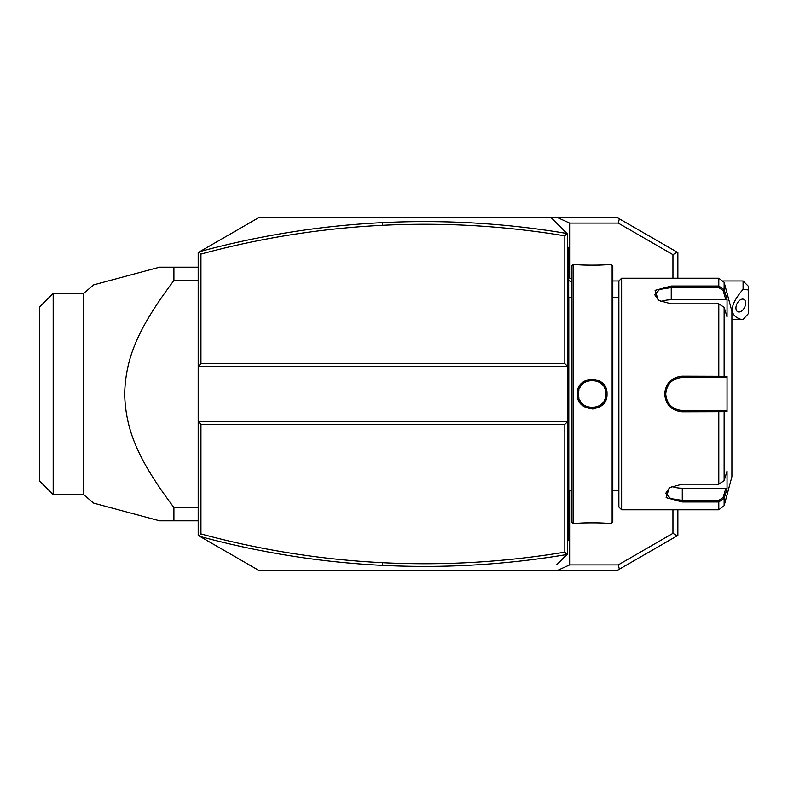<?xml version="1.0" encoding="UTF-8"?>
<svg xmlns="http://www.w3.org/2000/svg" width="788" height="788" viewBox="0 0 788 788"><rect width="100%" height="100%" fill="white"/><g stroke="black" fill="none" stroke-linecap="round" stroke-linejoin="round"><path stroke-width="1.18" d="M200.95 424.328L200.95 533.919C260.572 550.063 321.149 559.657 382.682 562.711C443.743 565.705 504.468 562.189 564.838 552.161L564.838 424.328L200.95 424.328L198.192 421.57L198.192 535.416L199.039 535.909L200.95 533.919M561.952 559.539L567.596 553.895L567.596 421.57L564.838 424.328M566.936 233.475C505.827 223.211 444.373 219.586 382.544 222.62C320.716 225.683 259.843 235.336 199.916 251.589L198.192 252.584L198.192 366.43L567.596 366.43L567.596 421.57L198.192 421.57L198.192 366.43L200.95 363.672L564.838 363.672L567.596 366.43L567.596 234.105L566.956 233.475L564.838 235.839C504.468 225.811 443.743 222.295 382.682 225.289C321.149 228.343 260.572 237.937 200.95 254.081L200.95 363.672M382.682 562.711L382.544 565.38C320.716 562.317 259.843 552.664 199.916 536.411L199.039 535.909M199.916 536.411L258.838 570.433L557.51 570.433L569.655 564.917L569.655 490.471M677.867 509.787L677.867 535.416L617.221 570.433L557.51 570.433M619.388 569.182L618.245 564.917L672.952 533.328L677.217 535.791M569.655 277.997L569.655 223.083L557.51 217.567L617.221 217.567L677.217 252.209L672.952 254.672L672.952 278.213M672.952 509.787L672.952 533.328M677.217 252.209L677.867 252.584L677.867 278.213M619.388 218.818L618.245 223.083L672.952 254.672M199.916 251.589L258.838 217.567L551.058 217.567L566.956 233.475M557.51 217.567L551.058 217.567L556.653 223.162M199.039 252.091L200.95 254.081M564.838 363.672L564.838 235.839M561.952 228.461L567.596 234.105M556.653 564.838L566.956 554.525L564.838 552.161M567.596 553.895L566.956 554.525M382.544 565.38C444.373 568.414 505.827 564.789 566.936 554.525M743.084 280.971L748.6 286.487L748.6 289.954L743.084 289.304L743.084 280.971L723.581 280.971M748.6 289.954L748.6 313.348L743.084 319.504L731.904 319.564M743.084 289.304C729.127 305.675 728.664 315.761 741.705 319.564M735.933 307.98A6.895 4.216 116.6 0 0 737.716 311.713A6.895 4.216 116.6 0 0 742.887 309.891A6.895 4.216 116.6 0 0 745.675 303.114A6.895 4.216 116.6 0 0 743.882 299.381A6.895 4.216 116.6 0 0 738.711 301.203A6.895 4.216 116.6 0 0 735.933 307.98M567.596 487.565L568.7 487.457L568.7 540.105L567.596 541.208M568.7 539.002L567.596 540.105M568.7 487.457L568.7 471.46L567.596 471.352M567.596 316.648L568.7 316.54L568.7 471.46M568.7 316.54L568.7 300.543L567.596 300.435M567.596 246.792L568.7 247.895L568.7 300.543M568.7 248.998L567.596 247.895L568.7 248.998M571.467 490.471L568.808 490.471A5.516 5.516 0 0 0 568.7 491.594M568.808 490.471L568.808 297.529A5.516 5.516 0 0 1 568.7 296.406M573.112 523.567L573.112 264.433L571.458 266.088L571.458 521.912L573.112 523.567L577.24 523.567C576.412 522.611 607.903 522.621 607.016 523.567L606.455 523.508M592.507 409.011L593.945 408.903M607.016 394C607.893 413.375 576.373 413.385 577.249 394C576.373 374.625 607.893 374.615 607.016 394L605.913 394L605.903 393.399M611.153 523.567L612.808 521.912L612.808 266.088L611.153 264.433L611.153 523.567L607.016 523.567M605.243 523.37L602.524 523.124M600.732 522.986L599.441 522.907M597.974 522.828L595.915 522.749M593.768 522.71L592.093 522.69M590.488 522.71L588.35 522.749M586.233 522.828L584.706 522.917M583.494 522.986L581.702 523.124M579.022 523.37L577.811 523.508M578.343 394L578.382 394.946A13.78 13.78 0 0 1 578.353 394C577.407 376.26 606.859 376.25 605.913 394C606.859 411.75 577.407 411.75 578.343 394L578.382 393.054A13.78 13.78 0 0 0 578.353 394L577.249 394M578.648 396.856L578.885 397.812A13.78 13.78 0 0 1 578.481 395.911L578.638 396.827M579.564 399.664L580.007 400.55A13.78 13.78 0 0 1 579.564 399.664M583.849 405.022L584.657 405.584A13.78 13.78 0 0 1 581.071 402.225L581.258 402.471M581.682 402.993L582.352 403.722M586.4 406.529L586.932 406.766M591.089 407.741L591.148 407.751A13.78 13.78 0 0 1 590.173 407.642M596.89 406.933A13.78 13.78 0 0 1 593.118 407.751L594.093 407.642M600.417 405.022A13.78 13.78 0 0 1 599.599 405.584L599.845 405.426M602.948 402.54L603.194 402.225A13.78 13.78 0 0 1 601.904 403.722L602.268 403.338M605.381 397.812L605.785 395.901A13.78 13.78 0 0 1 605.381 397.812M605.903 394.581L605.913 394A13.78 13.78 0 0 1 605.883 394.946M601.145 382.052L597.609 380.043M593.906 379.097L586.686 380.023M583.544 381.737L582.125 382.889M580.441 384.711L579.377 386.268M578.599 387.735L577.634 390.592M604.701 388.336L604.258 387.45A13.78 13.78 0 0 1 604.701 388.336M599.826 382.564L599.599 382.416A13.78 13.78 0 0 1 600.407 382.978L599.855 382.584M597.865 381.471L597.353 381.244M590.448 380.318L590.173 380.358A13.78 13.78 0 0 1 591.148 380.249M588.242 380.771L587.74 380.929M587.71 380.949L587.424 381.047A13.78 13.78 0 0 0 585.504 381.914M587.306 381.087L586.4 381.461M584.194 382.732L583.849 382.978A13.78 13.78 0 0 1 584.657 382.416M582.362 384.278L581.692 385.007M581.308 385.46L581.071 385.775A13.78 13.78 0 0 1 582.352 384.278M580.007 387.45L579.564 388.336A13.78 13.78 0 0 1 580.007 387.45M578.885 390.188L578.481 392.089A13.78 13.78 0 0 1 578.885 390.188M611.153 264.433L607.016 264.433C607.853 265.389 576.353 265.379 577.24 264.433L577.811 264.492M579.022 264.63L581.731 264.876M583.534 265.014L584.716 265.083M586.233 265.172L588.35 265.251M590.527 265.29L592.241 265.3M593.768 265.29L595.915 265.251M598.062 265.162L599.57 265.083M600.771 265.014L602.524 264.876M605.243 264.63L606.455 264.492M621.634 509.787L621.634 278.213L618.875 280.971L618.875 507.029L621.634 509.787L718.804 509.787L718.804 501.986L682.28 501.986L666.126 497.661L669.376 487.644L682.28 484.167L718.804 484.177L724.133 480.67L727.048 471.096L727.048 488.796L724.133 498.361L718.804 501.986L718.804 500.41L682.28 500.41L670.618 498.587L665.742 493.318L669.8 487.378M724.133 307.33L718.804 303.823L671.248 303.833L658.354 300.356L655.094 290.339L671.248 286.014L718.804 286.014L724.133 289.639L727.048 299.204L727.048 316.904L724.133 307.33L724.133 376.309L727.048 376.309L727.048 411.691L682.28 411.809C671.622 410.804 665.742 404.865 664.639 394C665.732 383.145 671.612 377.206 682.28 376.191L724.133 376.309L723.069 377.462L725.906 377.462L681.226 377.491A16.538 16.538 0 0 1 682.28 377.462A16.538 16.538 0 0 0 681.226 377.491M718.804 509.787L724.133 505.699L724.133 498.361L723.069 497.543L718.804 500.41M724.133 480.67L724.133 411.691L723.069 410.538L682.28 410.538C672.272 409.573 666.756 404.067 665.742 394C666.746 383.943 672.263 378.427 682.28 377.462L718.804 377.462L718.804 303.833M658.768 300.622L654.71 294.682L659.586 289.413L671.248 287.59L718.804 287.59L723.069 290.457L725.906 299.785L671.248 299.785A16.538 8.274 180 0 0 660.758 301.656M718.804 287.59L718.804 278.213L724.133 282.301L724.133 289.639L723.069 290.457M701.862 377.462L704.886 377.462M674.971 379.156L672.243 380.85M671.396 381.55A16.538 16.538 0 0 0 670.598 382.288A16.538 16.538 0 0 1 671.396 381.55L669.849 383.076A16.538 16.538 0 0 1 670.48 382.407A16.538 16.538 0 0 0 669.849 383.086M669.16 383.923A16.538 16.538 0 0 0 668.529 384.81A16.538 16.538 0 0 1 669.16 383.923L666.609 388.691A16.538 16.538 0 0 1 666.993 387.676A16.538 16.538 0 0 0 666.609 388.691M666.293 389.725A16.538 16.538 0 0 0 666.116 390.474A16.538 16.538 0 0 1 666.293 389.725L665.88 391.843A16.538 16.538 0 0 1 666.057 390.779A16.538 16.538 0 0 0 665.88 391.843M665.771 392.916L665.771 395.084A16.538 16.538 0 0 1 665.771 392.916A16.538 16.538 0 0 0 665.771 395.084M668.825 403.623L669.16 404.077A16.538 16.538 0 0 1 667.948 402.264A16.538 16.538 0 0 0 669.16 404.077M669.849 404.924A16.538 16.538 0 0 0 670.48 405.584A16.538 16.538 0 0 1 669.849 404.924L671.396 406.45A16.538 16.538 0 0 1 670.598 405.712A16.538 16.538 0 0 0 671.396 406.46M673.651 408.115L675.611 409.139M675.641 409.149L677.01 409.681M678.951 410.203L680.162 410.4A16.538 16.538 0 0 1 679.108 410.233A16.538 16.538 0 0 0 680.162 410.4M681.226 410.509L682.28 410.538A16.538 16.538 0 0 1 681.226 410.509A16.538 16.538 0 0 0 682.28 410.538L704.886 410.538M680.162 377.6A16.538 16.538 0 0 0 679.098 377.767A16.538 16.538 0 0 1 680.162 377.6M677.01 378.319A16.538 16.538 0 0 0 675.996 378.703A16.538 16.538 0 0 1 677.01 378.319M675.956 378.713A16.538 16.538 0 0 0 675.011 379.146A16.538 16.538 0 0 1 675.956 378.713M674.045 379.649A16.538 16.538 0 0 0 673.119 380.22A16.538 16.538 0 0 1 674.045 379.649M672.735 380.496A16.538 16.538 0 0 0 672.233 380.85A16.538 16.538 0 0 1 672.735 380.496M668.49 384.869A16.538 16.538 0 0 0 667.948 385.736A16.538 16.538 0 0 1 668.49 384.869M667.436 386.691A16.538 16.538 0 0 0 667.042 387.548A16.538 16.538 0 0 1 667.436 386.691M665.88 396.157A16.538 16.538 0 0 0 666.057 397.221A16.538 16.538 0 0 1 665.88 396.157M666.116 397.516A16.538 16.538 0 0 0 666.293 398.275A16.538 16.538 0 0 1 666.116 397.516M666.609 399.309A16.538 16.538 0 0 0 666.993 400.324A16.538 16.538 0 0 1 666.609 399.309M667.042 400.432A16.538 16.538 0 0 0 667.436 401.309A16.538 16.538 0 0 1 667.042 400.432M673.129 407.78A16.538 16.538 0 0 0 674.055 408.351A16.538 16.538 0 0 1 673.129 407.78M675.011 408.864A16.538 16.538 0 0 0 675.976 409.297A16.538 16.538 0 0 1 675.011 408.864M675.996 409.307A16.538 16.538 0 0 0 677.02 409.681A16.538 16.538 0 0 1 675.996 409.307M724.133 282.301L731.904 311.299L731.904 476.701L724.133 505.699M727.048 488.796L725.906 488.215L723.069 497.543M725.906 488.215L682.28 488.215A16.538 8.274 0 0 1 671.79 486.344M725.906 410.538L723.069 410.538L725.906 410.538L727.048 411.691M722.665 410.538L719.868 410.538M718.804 484.167L718.804 410.538L682.28 410.538L682.28 411.809M722.665 377.462L719.868 377.462M727.048 376.309L725.906 377.462M727.048 299.204L725.906 299.785M604.701 399.664A13.78 13.78 0 0 1 604.258 400.55M597.865 406.529A13.78 13.78 0 0 1 596.959 406.913M588.242 407.229A13.78 13.78 0 0 1 587.424 406.953M587.306 406.913A13.78 13.78 0 0 1 586.4 406.539M605.913 394A13.78 13.78 0 0 0 605.883 393.054M605.785 392.099A13.78 13.78 0 0 0 605.381 390.188M603.194 385.775A13.78 13.78 0 0 0 601.904 384.278M597.865 381.461A13.78 13.78 0 0 0 596.949 381.087M594.093 380.358A13.78 13.78 0 0 0 593.118 380.249M569.655 223.083L618.245 223.083M618.245 564.917L569.655 564.917M198.192 280.498L173.912 280.498C135.772 331.187 125.775 359.998 124.632 394C125.775 428.002 135.772 456.813 173.912 507.502L198.192 507.502M198.192 520.809L173.912 520.809L173.912 507.502M112.517 508.191L159.6 520.809L93.752 503.168L159.6 520.809L173.912 520.809M198.192 267.191L159.6 267.191L93.752 284.832L135.713 273.584M173.912 267.191L173.912 280.498M83.567 293.382L83.567 494.618L53.18 494.618L53.18 293.382L83.567 293.382L93.752 284.832L111.344 280.114M112.517 279.809L131.665 274.677M111.344 507.886L93.752 503.168L83.567 494.618M53.18 494.618L39.4 480.838L39.4 307.162L53.18 293.382M382.682 225.289L382.544 222.62M571.458 281.828A24.812 21.483 180 0 0 568.7 280.597M568.7 509.787L567.596 509.787M568.7 498.706L567.596 498.706M568.7 460.222L567.596 460.222M568.7 327.778L567.596 327.778M568.7 289.294L567.596 289.294M568.7 278.213L567.596 278.213M682.28 501.986L682.28 488.215M664.639 394L665.742 394M682.28 376.191L682.28 377.462M671.248 286.014L671.248 299.785M568.7 277.553L571.458 278.972M618.875 280.971L612.808 280.971M571.467 297.529L568.808 297.529M573.112 264.433L577.24 264.433M612.808 297.529L618.875 297.529M612.808 490.471L618.875 490.471M621.634 278.213L718.804 278.213"/></g></svg>
